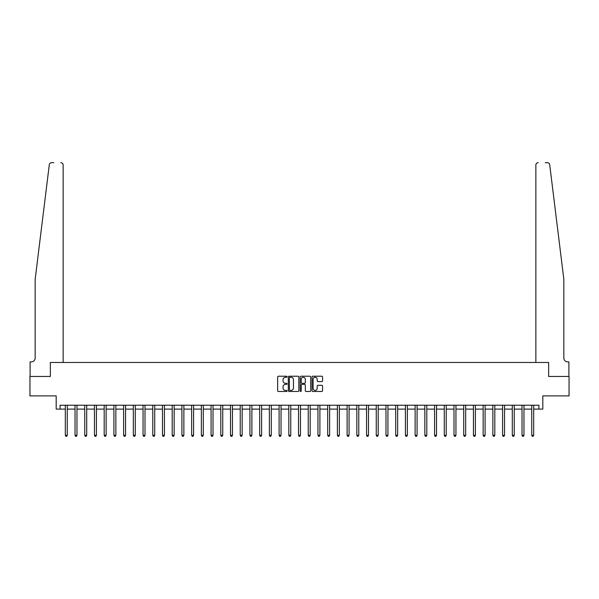 <?xml version="1.0" encoding="UTF-8"?>
<svg xmlns="http://www.w3.org/2000/svg" width="599" height="599" viewBox="0 0 599 599"><rect width="100%" height="100%" fill="white"/><g stroke="black" fill="none" stroke-linecap="round" stroke-linejoin="round"><path stroke-width="0.9" d="M287.063 376.749A0.532 0.532 0 0 0 286.532 376.217L278.423 376.217A0.764 0.764 0 0 0 277.659 376.973L277.659 390.713A0.764 0.764 0 0 0 278.423 391.476L286.532 391.476A0.532 0.532 0 0 0 287.063 390.937A0.532 0.532 0 0 0 286.532 390.406L285.476 390.406A2.441 2.441 0 0 1 283.035 387.965L283.035 386.819A2.441 2.441 0 0 1 285.476 384.378L286.532 384.378A0.532 0.532 0 0 0 287.063 383.847A0.532 0.532 0 0 0 286.532 383.308L285.476 383.308A2.441 2.441 0 0 1 283.035 380.867L283.035 379.721A2.441 2.441 0 0 1 285.476 377.28L286.532 377.28A0.532 0.532 0 0 0 287.063 376.749M321.798 381.593A0.764 0.764 0 0 0 322.562 380.829L322.562 376.973A0.764 0.764 0 0 0 321.798 376.217L312.798 376.217A0.764 0.764 0 0 0 312.034 376.973L312.034 390.713A0.764 0.764 0 0 0 312.798 391.476L321.798 391.476A0.764 0.764 0 0 0 322.562 390.713L322.562 386.056A0.764 0.764 0 0 0 321.798 385.292L317.949 385.292A0.764 0.764 0 0 0 317.185 386.056L317.185 388.362A2.044 2.044 0 0 1 315.141 390.406A2.044 2.044 0 0 1 313.105 388.362L313.105 379.324A2.044 2.044 0 0 1 315.141 377.28A2.044 2.044 0 0 1 317.185 379.324L317.185 380.829A0.764 0.764 0 0 0 317.949 381.593L321.798 381.593M53.738 162.681L51.604 162.681A2.329 2.329 0 0 0 49.29 164.732C50.66 162.292 50.66 162.292 49.29 164.732L35.161 279.291L35.161 358A3.886 3.886 0 0 1 31.268 361.886L30.107 361.886L30.107 376.457L50.353 376.457L29.95 376.457L29.95 395.894L56.186 395.894L56.186 409.11L60.072 409.11L60.072 405.224L538.928 405.224L538.928 409.11L542.814 409.11L542.814 395.894L569.05 395.894L569.05 376.457L548.647 376.457L548.647 362.47L535.858 362.47L535.858 165.017L535.858 362.47M63.142 362.47L63.142 165.017L63.142 362.47L50.353 362.47L50.353 376.457L50.353 362.47L548.647 362.47L548.647 376.457L568.893 376.457L568.893 361.886L567.732 361.886A3.886 3.886 0 0 1 563.839 358A3.886 3.886 0 0 0 567.732 361.886M298.834 376.973A0.764 0.764 0 0 0 298.07 376.217L289.062 376.217A0.764 0.764 0 0 0 288.306 376.973L288.306 390.713A0.764 0.764 0 0 0 289.062 391.476L298.07 391.476A0.764 0.764 0 0 0 298.834 390.713L298.834 376.973M300.93 376.217L309.938 376.217A0.764 0.764 0 0 1 310.694 376.973L310.694 390.713A0.764 0.764 0 0 1 309.938 391.476L306.082 391.476A0.764 0.764 0 0 1 305.318 390.713L305.318 385.142A0.764 0.764 0 0 0 304.554 384.378L302.001 384.378A0.764 0.764 0 0 0 301.237 385.142L301.237 390.937A0.532 0.532 0 0 1 300.705 391.476A0.532 0.532 0 0 1 300.166 390.937L300.166 376.973A0.764 0.764 0 0 1 300.93 376.217M60.072 409.11L65.321 409.11M67.26 409.11L75.04 409.11M76.979 409.11L84.751 409.11M86.698 409.11L94.47 409.11M96.417 409.11L104.189 409.11M106.128 409.11L113.907 409.11M115.847 409.11L123.619 409.11M125.565 409.11L133.337 409.11M135.284 409.11L143.056 409.11M145.003 409.11L152.775 409.11M154.714 409.11L162.494 409.11M164.433 409.11L172.205 409.11M174.152 409.11L181.924 409.11M183.871 409.11L191.643 409.11M193.582 409.11L201.361 409.11M203.301 409.11L211.073 409.11M213.019 409.11L220.791 409.11M222.738 409.11L230.51 409.11M232.449 409.11L240.229 409.11M242.168 409.11L249.94 409.11M251.887 409.11L259.659 409.11M261.606 409.11L269.378 409.11M271.317 409.11L279.097 409.11M281.036 409.11L288.808 409.11M290.755 409.11L298.527 409.11M300.473 409.11L308.245 409.11M310.192 409.11L317.964 409.11M319.903 409.11L327.683 409.11M329.622 409.11L337.394 409.11M339.341 409.11L347.113 409.11M349.06 409.11L356.832 409.11M358.771 409.11L366.551 409.11M368.49 409.11L376.262 409.11M378.209 409.11L385.981 409.11M387.927 409.11L395.699 409.11M397.639 409.11L405.418 409.11M407.357 409.11L415.129 409.11M417.076 409.11L424.848 409.11M426.795 409.11L434.567 409.11M436.506 409.11L444.286 409.11M446.225 409.11L453.997 409.11M455.944 409.11L463.716 409.11M465.663 409.11L473.435 409.11M475.381 409.11L483.153 409.11M485.093 409.11L492.872 409.11M494.811 409.11L502.583 409.11M504.53 409.11L512.302 409.11M514.249 409.11L522.021 409.11M523.96 409.11L531.74 409.11M533.679 409.11L538.928 409.11M289.909 377.28A0.532 0.532 0 0 0 289.369 377.819L289.369 389.874A0.532 0.532 0 0 0 289.909 390.406L291.009 390.406A2.441 2.441 0 0 0 293.45 387.965L293.45 379.721A2.441 2.441 0 0 0 291.009 377.28L289.909 377.28M305.318 379.362A2.044 2.044 0 0 0 303.274 377.318A2.044 2.044 0 0 0 301.237 379.362L301.237 382.544A0.764 0.764 0 0 0 302.001 383.308L304.554 383.308A0.764 0.764 0 0 0 305.318 382.544L305.318 379.362M67.358 405.224L67.32 405.321A0.779 0.779 90.4 0 0 67.26 405.613L67.26 435.308L65.321 435.308L65.321 405.613A0.779 0.779 90.4 0 0 65.261 405.321L65.224 405.224M67.26 435.308L66.684 436.319L65.905 436.319L65.321 435.308M63.142 165.017A2.329 2.329 0 0 0 60.813 162.681C62.221 162.831 62.992 163.609 63.142 165.017M35.161 358A3.886 3.886 0 0 1 31.268 361.886M558.747 238.005L549.71 164.732C548.34 162.292 548.34 162.292 549.71 164.732L563.839 279.291L563.839 358M545.262 162.681L547.396 162.681A2.329 2.329 0 0 1 549.71 164.732M538.187 162.681A2.329 2.329 0 0 0 535.858 165.017C536.008 163.609 536.779 162.831 538.187 162.681M77.076 405.224L77.039 405.321A0.779 0.779 0 0 0 76.979 405.613L76.979 435.308L75.04 435.308L75.04 405.613A0.779 0.779 0 0 0 74.98 405.321L74.942 405.224M76.979 435.308L76.395 436.319L75.616 436.319L75.04 435.308M86.795 405.224L86.75 405.321A0.779 0.779 0 0 0 86.698 405.613L86.698 435.308L84.751 435.308L84.751 405.613A0.779 0.779 0 0 0 84.699 405.321L84.661 405.224M86.698 435.308L86.114 436.319L85.335 436.319L84.751 435.308M96.514 405.224L96.469 405.321A0.779 0.779 0 0 0 96.417 405.613L96.417 435.308L94.47 435.308L94.47 405.613A0.779 0.779 0 0 0 94.417 405.321L94.372 405.224M96.417 435.308L95.833 436.319L95.054 436.319L94.47 435.308M106.225 405.224L106.188 405.321A0.779 0.779 0 0 0 106.128 405.613L106.128 435.308L104.189 435.308L104.189 405.613A0.779 0.779 0 0 0 104.129 405.321L104.091 405.224M106.128 435.308L105.551 436.319L104.773 436.319L104.189 435.308M115.944 405.224L115.907 405.321A0.779 0.779 0 0 0 115.847 405.613L115.847 435.308L113.907 435.308L113.907 405.613A0.779 0.779 0 0 0 113.847 405.321L113.81 405.224M115.847 435.308L115.263 436.319L114.491 436.319L113.907 435.308M125.663 405.224L125.625 405.321A0.779 0.779 0 0 0 125.565 405.613L125.565 435.308L123.619 435.308L123.619 405.613A0.779 0.779 0 0 0 123.566 405.321L123.529 405.224M125.565 435.308L124.981 436.319L124.203 436.319L123.619 435.308M135.381 405.224L135.337 405.321A0.779 0.779 0 0 0 135.284 405.613L135.284 435.308L133.337 435.308L133.337 405.613A0.779 0.779 0 0 0 133.285 405.321L133.24 405.224M135.284 435.308L134.7 436.319L133.921 436.319L133.337 435.308M145.093 405.224L145.055 405.321A0.779 0.779 0 0 0 145.003 405.613L145.003 435.308L143.056 435.308L143.056 405.613A0.779 0.779 0 0 0 142.996 405.321L142.959 405.224M145.003 435.308L144.419 436.319L143.64 436.319L143.056 435.308M154.812 405.224L154.774 405.321A0.779 0.779 0 0 0 154.714 405.613L154.714 435.308L152.775 435.308L152.775 405.613A0.779 0.779 0 0 0 152.715 405.321L152.678 405.224M154.714 435.308L154.13 436.319L153.359 436.319L152.775 435.308M164.53 405.224L164.493 405.321A0.779 0.779 0 0 0 164.433 405.613L164.433 435.308L162.494 435.308L162.494 405.613A0.779 0.779 0 0 0 162.434 405.321L162.396 405.224M164.433 435.308L163.849 436.319L163.07 436.319L162.494 435.308M174.249 405.224L174.204 405.321A0.779 0.779 0 0 0 174.152 405.613L174.152 435.308L172.205 435.308L172.205 405.613A0.779 0.779 0 0 0 172.153 405.321L172.108 405.224M174.152 435.308L173.568 436.319L172.789 436.319L172.205 435.308M183.96 405.224L183.923 405.321A0.779 0.779 0 0 0 183.871 405.613L183.871 435.308L181.924 435.308L181.924 405.613A0.779 0.779 0 0 0 181.871 405.321L181.826 405.224M183.871 435.308L183.287 436.319L182.508 436.319L181.924 435.308M193.679 405.224L193.642 405.321A0.779 0.779 0 0 0 193.582 405.613L193.582 435.308L191.643 435.308L191.643 405.613A0.779 0.779 0 0 0 191.583 405.321L191.545 405.224M193.582 435.308L192.998 436.319L192.227 436.319L191.643 435.308M203.398 405.224L203.361 405.321A0.779 0.779 0 0 0 203.301 405.613L203.301 435.308L201.361 435.308L201.361 405.613A0.779 0.779 0 0 0 201.301 405.321L201.264 405.224M203.301 435.308L202.717 436.319L201.938 436.319L201.361 435.308M213.117 405.224L213.072 405.321A0.779 0.779 0 0 0 213.019 405.613L213.019 435.308L211.073 435.308L211.073 405.613A0.779 0.779 0 0 0 211.02 405.321L210.983 405.224M213.019 435.308L212.435 436.319L211.657 436.319L211.073 435.308M222.828 405.224L222.791 405.321A0.779 0.779 0 0 0 222.738 405.613L222.738 435.308L220.791 435.308L220.791 405.613A0.779 0.779 0 0 0 220.739 405.321L220.694 405.224M222.738 435.308L222.154 436.319L221.375 436.319L220.791 435.308M232.547 405.224L232.509 405.321A0.779 0.779 0 0 0 232.449 405.613L232.449 435.308L230.51 435.308L230.51 405.613A0.779 0.779 0 0 0 230.45 405.321L230.413 405.224M232.449 435.308L231.873 436.319L231.094 436.319L230.51 435.308M242.266 405.224L242.228 405.321A0.779 0.779 0 0 0 242.168 405.613L242.168 435.308L240.229 435.308L240.229 405.613A0.779 0.779 0 0 0 240.169 405.321L240.132 405.224M242.168 435.308L241.584 436.319L240.805 436.319L240.229 435.308M251.984 405.224L251.939 405.321A0.779 0.779 0 0 0 251.887 405.613L251.887 435.308L249.94 435.308L249.94 405.613A0.779 0.779 0 0 0 249.888 405.321L249.85 405.224M251.887 435.308L251.303 436.319L250.524 436.319L249.94 435.308M261.703 405.224L261.658 405.321A0.779 0.779 0 0 0 261.606 405.613L261.606 435.308L259.659 435.308L259.659 405.613A0.779 0.779 0 0 0 259.607 405.321L259.562 405.224M261.606 435.308L261.022 436.319L260.243 436.319L259.659 435.308M271.414 405.224L271.377 405.321A0.779 0.779 0 0 0 271.317 405.613L271.317 435.308L269.378 435.308L269.378 405.613A0.779 0.779 0 0 0 269.318 405.321L269.28 405.224M271.317 435.308L270.741 436.319L269.962 436.319L269.378 435.308M281.133 405.224L281.096 405.321A0.779 0.779 0 0 0 281.036 405.613L281.036 435.308L279.097 435.308L279.097 405.613A0.779 0.779 0 0 0 279.037 405.321L278.999 405.224M281.036 435.308L280.452 436.319L279.681 436.319L279.097 435.308M290.852 405.224L290.815 405.321A0.779 0.779 0 0 0 290.755 405.613L290.755 435.308L288.808 435.308L288.808 405.613A0.779 0.779 0 0 0 288.755 405.321L288.718 405.224M290.755 435.308L290.171 436.319L289.392 436.319L288.808 435.308M300.571 405.224L300.526 405.321A0.779 0.779 0 0 0 300.473 405.613L300.473 435.308L298.527 435.308L298.527 405.613A0.779 0.779 0 0 0 298.474 405.321L298.429 405.224M300.473 435.308L299.889 436.319L299.111 436.319L298.527 435.308M310.282 405.224L310.245 405.321A0.779 0.779 0 0 0 310.192 405.613L310.192 435.308L308.245 435.308L308.245 405.613A0.779 0.779 0 0 0 308.186 405.321L308.148 405.224M310.192 435.308L309.608 436.319L308.829 436.319L308.245 435.308M320.001 405.224L319.963 405.321A0.779 0.779 0 0 0 319.903 405.613L319.903 435.308L317.964 435.308L317.964 405.613A0.779 0.779 0 0 0 317.904 405.321L317.867 405.224M319.903 435.308L319.319 436.319L318.548 436.319L317.964 435.308M329.72 405.224L329.682 405.321A0.779 0.779 0 0 0 329.622 405.613L329.622 435.308L327.683 435.308L327.683 405.613A0.779 0.779 0 0 0 327.623 405.321L327.586 405.224M329.622 435.308L329.038 436.319L328.259 436.319L327.683 435.308M339.438 405.224L339.393 405.321A0.779 0.779 0 0 0 339.341 405.613L339.341 435.308L337.394 435.308L337.394 405.613A0.779 0.779 0 0 0 337.342 405.321L337.297 405.224M339.341 435.308L338.757 436.319L337.978 436.319L337.394 435.308M349.15 405.224L349.112 405.321A0.779 0.779 0 0 0 349.06 405.613L349.06 435.308L347.113 435.308L347.113 405.613A0.779 0.779 0 0 0 347.061 405.321L347.016 405.224M349.06 435.308L348.476 436.319L347.697 436.319L347.113 435.308M358.868 405.224L358.831 405.321A0.779 0.779 0 0 0 358.771 405.613L358.771 435.308L356.832 435.308L356.832 405.613A0.779 0.779 0 0 0 356.772 405.321L356.734 405.224M358.771 435.308L358.195 436.319L357.416 436.319L356.832 435.308M368.587 405.224L368.55 405.321A0.779 0.779 0 0 0 368.49 405.613L368.49 435.308L366.551 435.308L366.551 405.613A0.779 0.779 0 0 0 366.491 405.321L366.453 405.224M368.49 435.308L367.906 436.319L367.127 436.319L366.551 435.308M378.306 405.224L378.261 405.321A0.779 0.779 0 0 0 378.209 405.613L378.209 435.308L376.262 435.308L376.262 405.613A0.779 0.779 0 0 0 376.209 405.321L376.172 405.224M378.209 435.308L377.625 436.319L376.846 436.319L376.262 435.308M388.017 405.224L387.98 405.321A0.779 0.779 0 0 0 387.927 405.613L387.927 435.308L385.981 435.308L385.981 405.613A0.779 0.779 0 0 0 385.928 405.321L385.883 405.224M387.927 435.308L387.343 436.319L386.565 436.319L385.981 435.308M397.736 405.224L397.699 405.321A0.779 0.779 0 0 0 397.639 405.613L397.639 435.308L395.699 435.308L395.699 405.613A0.779 0.779 0 0 0 395.639 405.321L395.602 405.224M397.639 435.308L397.062 436.319L396.283 436.319L395.699 435.308M407.455 405.224L407.417 405.321A0.779 0.779 0 0 0 407.357 405.613L407.357 435.308L405.418 435.308L405.418 405.613A0.779 0.779 0 0 0 405.358 405.321L405.321 405.224M407.357 435.308L406.773 436.319L406.002 436.319L405.418 435.308M417.174 405.224L417.129 405.321A0.779 0.779 0 0 0 417.076 405.613L417.076 435.308L415.129 435.308L415.129 405.613A0.779 0.779 0 0 0 415.077 405.321L415.04 405.224M417.076 435.308L416.492 436.319L415.713 436.319L415.129 435.308M426.892 405.224L426.847 405.321A0.779 0.779 0 0 0 426.795 405.613L426.795 435.308L424.848 435.308L424.848 405.613A0.779 0.779 0 0 0 424.796 405.321L424.751 405.224M426.795 435.308L426.211 436.319L425.432 436.319L424.848 435.308M436.604 405.224L436.566 405.321A0.779 0.779 0 0 0 436.506 405.613L436.506 435.308L434.567 435.308L434.567 405.613A0.779 0.779 0 0 0 434.507 405.321L434.47 405.224M436.506 435.308L435.93 436.319L435.151 436.319L434.567 435.308M446.322 405.224L446.285 405.321A0.779 0.779 0 0 0 446.225 405.613L446.225 435.308L444.286 435.308L444.286 405.613A0.779 0.779 0 0 0 444.226 405.321L444.188 405.224M446.225 435.308L445.641 436.319L444.87 436.319L444.286 435.308M456.041 405.224L456.004 405.321A0.779 0.779 0 0 0 455.944 405.613L455.944 435.308L453.997 435.308L453.997 405.613A0.779 0.779 0 0 0 453.945 405.321L453.907 405.224M455.944 435.308L455.36 436.319L454.581 436.319L453.997 435.308M465.76 405.224L465.715 405.321A0.779 0.779 0 0 0 465.663 405.613L465.663 435.308L463.716 435.308L463.716 405.613A0.779 0.779 0 0 0 463.663 405.321L463.619 405.224M465.663 435.308L465.079 436.319L464.3 436.319L463.716 435.308M475.471 405.224L475.434 405.321A0.779 0.779 0 0 0 475.381 405.613L475.381 435.308L473.435 435.308L473.435 405.613A0.779 0.779 0 0 0 473.375 405.321L473.337 405.224M475.381 435.308L474.797 436.319L474.019 436.319L473.435 435.308M485.19 405.224L485.153 405.321A0.779 0.779 0 0 0 485.093 405.613L485.093 435.308L483.153 435.308L483.153 405.613A0.779 0.779 0 0 0 483.094 405.321L483.056 405.224M485.093 435.308L484.509 436.319L483.737 436.319L483.153 435.308M494.909 405.224L494.871 405.321A0.779 0.779 0 0 0 494.811 405.613L494.811 435.308L492.872 435.308L492.872 405.613A0.779 0.779 0 0 0 492.812 405.321L492.775 405.224M494.811 435.308L494.227 436.319L493.449 436.319L492.872 435.308M504.628 405.224L504.583 405.321A0.779 0.779 0 0 0 504.53 405.613L504.53 435.308L502.583 435.308L502.583 405.613A0.779 0.779 0 0 0 502.531 405.321L502.486 405.224M504.53 435.308L503.946 436.319L503.167 436.319L502.583 435.308M514.339 405.224L514.301 405.321A0.779 0.779 0 0 0 514.249 405.613L514.249 435.308L512.302 435.308L512.302 405.613A0.779 0.779 0 0 0 512.25 405.321L512.205 405.224M514.249 435.308L513.665 436.319L512.886 436.319L512.302 435.308M524.058 405.224L524.02 405.321A0.779 0.779 0 0 0 523.96 405.613L523.96 435.308L522.021 435.308L522.021 405.613A0.779 0.779 0 0 0 521.961 405.321L521.924 405.224M523.96 435.308L523.384 436.319L522.605 436.319L522.021 435.308M533.776 405.224L533.739 405.321A0.779 0.779 0 0 0 533.679 405.613L533.679 435.308L531.74 435.308L531.74 405.613A0.779 0.779 0 0 0 531.68 405.321L531.642 405.224M533.679 435.308L533.095 436.319L532.316 436.319L531.74 435.308"/></g></svg>
